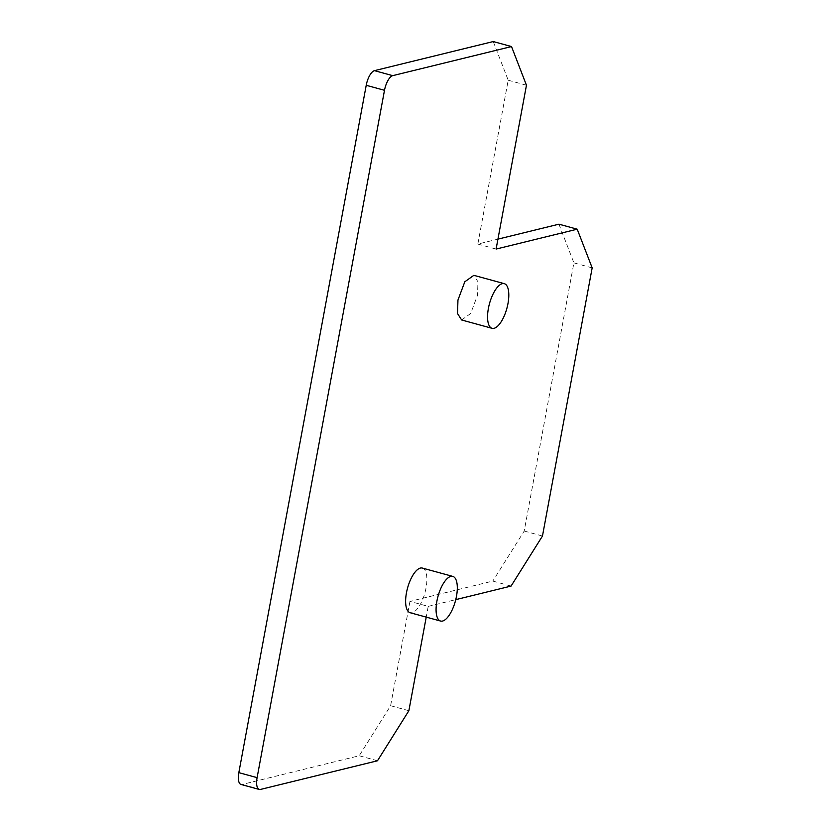 <?xml version="1.0" encoding="UTF-8"?>
<svg xmlns="http://www.w3.org/2000/svg" width="831" height="831" viewBox="0 0 831 831"><rect width="100%" height="100%" fill="white"/><g stroke="black" fill="none" stroke-linecap="round" stroke-linejoin="round"><path stroke-width="0.62" stroke-dasharray="4.16 3.12" d="M422.356 568.072A23.143 9.006 -74.7 0 1 426.033 587.995A23.143 9.006 -74.7 0 1 410.13 612.717M511.065 586.084L492.804 581.077L409.953 601.384L428.214 606.381L426.23 617.121M428.214 606.381L455.762 599.639M461.62 319.977L470.658 313.516L477.524 295.254L477.95 281.771L473.847 275.331M377.482 760.77L359.21 755.763L242.174 784.443A13.701 5.339 -74.7 0 1 241 784.443M409.953 601.384L390.612 705.727L359.21 755.763M390.612 705.727L408.873 710.723M558.951 224.183L573.899 262.876L524.205 531.04L492.804 581.077M524.205 531.04L542.466 536.037M573.899 262.876L592.171 267.873M493.24 41.55L508.198 80.233L477.835 244.065L497.946 239.131M477.835 244.065L496.097 249.061M508.198 80.233L526.459 85.24M260.435 789.45L242.174 784.443"/><path stroke-width="1.25" d="M436.909 601.125A23.143 9.006 -74.7 0 1 452.802 576.402A23.143 9.006 -74.7 0 1 456.479 596.326A23.143 9.006 -74.7 0 1 440.575 621.048A23.143 9.006 -74.7 0 1 436.909 601.125M440.575 621.048L410.13 612.717A23.143 9.006 -74.7 0 1 406.463 592.783A23.143 9.006 -74.7 0 1 422.356 568.072L452.802 576.402M366.222 85.292L384.493 90.299L257.101 777.65L238.829 772.643L366.222 85.292A13.701 5.339 -74.7 0 1 374.469 70.656L493.24 41.55L511.512 46.557L526.459 85.24L496.097 249.061L577.213 229.19L592.171 267.873L542.466 536.037L511.065 586.084L455.762 599.639M426.23 617.121L408.873 710.723L377.482 760.77L260.435 789.45A13.701 5.339 -74.7 0 1 259.272 789.45A13.701 5.339 -74.7 0 1 257.101 777.65M384.493 90.299A13.701 5.339 -74.7 0 1 392.731 75.652L511.512 46.557M504.292 283.662L473.847 275.331L464.809 281.782L457.954 300.053L457.528 313.536L461.62 319.977L492.066 328.318A23.143 9.006 -74.7 0 1 488.399 308.384A23.143 9.006 -74.7 0 1 504.292 283.662A23.143 9.006 -74.7 0 1 507.97 303.595A23.143 9.006 -74.7 0 1 492.066 328.318M259.272 789.45L241 784.443A13.701 5.339 -74.7 0 1 238.829 772.643M497.946 239.131L558.951 224.183L577.213 229.19M392.731 75.652L374.469 70.656"/></g></svg>

